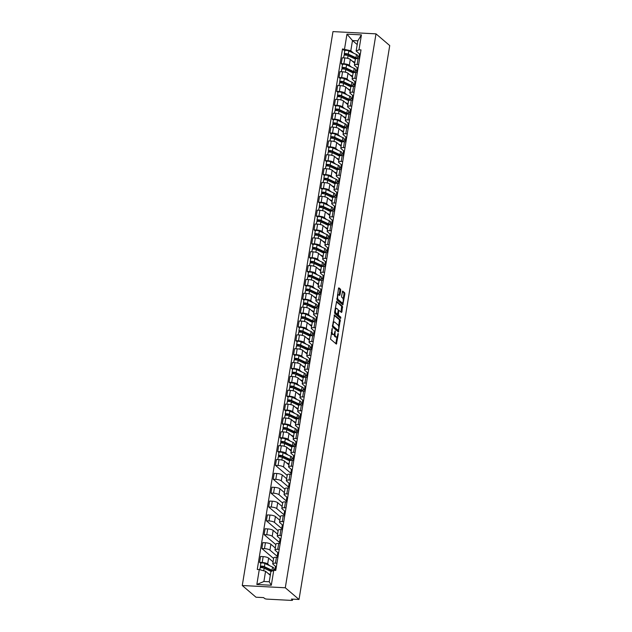 <?xml version="1.0" encoding="UTF-8"?>
<svg xmlns="http://www.w3.org/2000/svg" width="632" height="632" viewBox="0 0 632 632"><rect width="100%" height="100%" fill="white"/><g stroke="black" fill="none" stroke-linecap="round" stroke-linejoin="round"><path stroke-width="0.95" d="M332.219 328.348L330.552 339.171L336.398 344.108L338.278 334.21L338.088 333.38L337.638 335.023A2.923 1.114 93 0 1 336.461 337.077A2.923 1.114 93 0 1 336.161 336.943L335.679 336.532A2.923 1.114 93 0 1 335.11 332.874L335.189 330.876L334.668 332.495A2.923 1.114 93 0 1 333.491 334.541A2.923 1.114 93 0 1 333.19 334.415L332.709 334.004A2.923 1.114 93 0 1 332.148 330.346L332.219 328.348M340.743 290.396L340.569 289.251L338.855 287.837L338.491 288.476L336.982 299.9L342.828 304.845L344.875 293.92L344.701 292.774L342.655 291.075L341.572 296.116L341.746 297.261L342.71 298.083A2.449 0.924 93 0 1 343.231 300.808A2.449 0.924 93 0 1 342.204 302.854A2.449 0.924 93 0 1 341.952 302.744L338.167 299.521A2.449 0.924 93 0 1 337.646 296.795A2.449 0.924 93 0 1 338.673 294.749A2.449 0.924 93 0 1 338.926 294.86L339.653 295.436L340.024 294.796L340.743 290.396L339.882 290.349L339.708 289.203L338.547 288.224M376 33.859L389.731 45.567L299.023 599.476L285.293 587.776L376 33.859L332.977 31.6L242.269 585.516L256 597.216L263.615 597.611L264.618 598.472A1.864 0.482 -170.7 0 0 266.996 599.12L291.344 600.4A1.864 0.482 -170.7 0 0 292.529 600.147A1.864 0.482 -170.7 0 0 292.418 599.934L292.545 599.136M334.518 314.981L332.543 327.013L338.389 331.95L340.261 319.879L334.32 314.973M334.589 312.311L336.643 301.385L342.481 306.33L341.936 311.876L341.478 312.477L339.052 310.446L338.681 311.086L338.381 315.147L340.806 317.217L340.672 318.465L334.762 313.456L334.589 312.311M299.023 599.476L291.407 599.073L292.418 599.934M285.293 587.776L242.269 585.516M276.318 567.062L273 564.234A4.282 1.106 9.3 0 1 272.732 563.752A4.282 1.106 9.3 0 1 275.457 563.167L276.942 563.246M273.711 569.108L275.813 570.183M273.04 561.856L268.624 558.096A4.282 1.106 -170.7 0 0 263.165 556.61L262.209 562.472A4.282 1.106 9.3 0 1 267.66 563.957L269.825 565.798M262.209 562.472L259.586 562.33L260.826 563.389M277.906 557.385L276.421 557.306A4.282 1.106 -170.7 0 0 273.688 557.89L272.732 563.752M263.165 556.61L260.542 556.468L259.586 562.33M278.586 553.213L275.268 550.385A4.282 1.106 9.3 0 1 274.999 549.895A4.282 1.106 9.3 0 1 277.732 549.311L279.218 549.39M273.593 558.483L261.853 548.481L264.476 548.616A4.282 1.106 9.3 0 1 269.935 550.101L277.187 556.286L278.08 556.334M280.173 543.528L278.688 543.457A4.282 1.106 -170.7 0 0 275.955 544.034L274.999 549.895M275.307 548.007L270.891 544.239A4.282 1.106 -170.7 0 0 265.44 542.754L262.809 542.619L261.853 548.481M280.853 539.365L277.535 536.529A4.282 1.106 9.3 0 1 277.266 536.047A4.282 1.106 9.3 0 1 280 535.462L281.485 535.541M275.86 544.634L264.121 534.625L266.743 534.767A4.282 1.106 9.3 0 1 272.202 536.252L279.455 542.43L280.347 542.477M282.441 529.679L280.956 529.6A4.282 1.106 -170.7 0 0 278.222 530.185L277.266 536.047M277.574 534.151L273.158 530.39A4.282 1.106 -170.7 0 0 267.707 528.905L265.077 528.763L264.121 534.625M283.128 525.508L279.802 522.68A4.282 1.106 9.3 0 1 279.534 522.19A4.282 1.106 9.3 0 1 282.267 521.613L283.752 521.684M278.127 530.785L266.388 520.776L269.011 520.91A4.282 1.106 9.3 0 1 274.47 522.395L281.722 528.581L282.615 528.629M284.708 515.831L283.223 515.752A4.282 1.106 -170.7 0 0 280.49 516.328L279.534 522.19M279.842 520.302L275.426 516.534A4.282 1.106 -170.7 0 0 269.975 515.048L267.352 514.914L266.388 520.776M285.395 511.659L282.07 508.823A4.282 1.106 9.3 0 1 281.801 508.341A4.282 1.106 9.3 0 1 284.534 507.757L286.019 507.836M280.395 516.929L268.655 506.919L271.278 507.062A4.282 1.106 9.3 0 1 276.737 508.547L283.989 514.725L284.882 514.772M286.975 501.974L285.49 501.895A4.282 1.106 -170.7 0 0 282.765 502.479L281.801 508.341M282.109 506.445L277.693 502.685A4.282 1.106 -170.7 0 0 272.242 501.2L269.619 501.065L268.655 506.919M287.663 497.803L284.337 494.974A4.282 1.106 9.3 0 1 284.068 494.485A4.282 1.106 9.3 0 1 286.802 493.908L288.287 493.987M282.662 503.08L270.923 493.071L273.553 493.205A4.282 1.106 9.3 0 1 279.004 494.69L286.257 500.876L287.149 500.923M289.251 488.125L287.765 488.046A4.282 1.106 -170.7 0 0 285.032 488.631L284.068 494.485M284.384 492.597L279.968 488.828A4.282 1.106 -170.7 0 0 274.509 487.351L271.886 487.209L270.923 493.071M289.93 483.954L286.612 481.118A4.282 1.106 9.3 0 1 286.336 480.636A4.282 1.106 9.3 0 1 289.069 480.051L290.554 480.13M284.929 489.223L273.198 479.222L275.821 479.356A4.282 1.106 9.3 0 1 281.272 480.841L288.524 487.027L289.417 487.067M291.518 474.269L290.033 474.19A4.282 1.106 -170.7 0 0 287.299 474.774L286.336 480.636M286.652 478.74L282.235 474.98A4.282 1.106 -170.7 0 0 276.777 473.494L274.154 473.36L273.198 479.222M292.197 470.097L288.879 467.269A4.282 1.106 9.3 0 1 288.611 466.787A4.282 1.106 9.3 0 1 291.336 466.203L292.821 466.282M287.204 475.375L275.465 465.365L278.088 465.507A4.282 1.106 9.3 0 1 283.539 466.985L290.799 473.171L291.692 473.218M293.785 460.42L292.3 460.341A4.282 1.106 -170.7 0 0 289.567 460.926L288.611 466.787M288.919 464.891L284.503 461.123A4.282 1.106 -170.7 0 0 279.044 459.646L276.421 459.504L275.465 465.365M294.465 456.249L291.147 453.413A4.282 1.106 9.3 0 1 290.878 452.931A4.282 1.106 9.3 0 1 293.603 452.346L295.089 452.425M291.858 458.295L293.959 459.369M278.973 452.575L277.732 451.517L280.355 451.651A4.282 1.106 9.3 0 1 285.806 453.136L287.971 454.977M296.053 446.563L294.567 446.484A4.282 1.106 -170.7 0 0 291.834 447.069L290.878 452.931M291.186 451.043L286.77 447.274A4.282 1.106 -170.7 0 0 281.319 445.789L278.688 445.655L277.732 451.517M296.732 442.392L293.414 439.564A4.282 1.106 9.3 0 1 293.145 439.082A4.282 1.106 9.3 0 1 295.879 438.497L297.364 438.576M294.125 444.438L296.226 445.513M281.24 438.719L280 437.66L282.623 437.802A4.282 1.106 9.3 0 1 288.081 439.279L290.238 441.128M298.32 432.715L296.835 432.636A4.282 1.106 -170.7 0 0 294.101 433.22L293.145 439.082M293.453 437.186L289.037 433.426A4.282 1.106 -170.7 0 0 283.586 431.94L280.956 431.798L280 437.66M299.007 428.543L295.681 425.707A4.282 1.106 9.3 0 1 295.413 425.225A4.282 1.106 9.3 0 1 298.146 424.641L299.631 424.72M296.392 430.589L298.494 431.664M283.507 424.87L282.267 423.811L284.89 423.946A4.282 1.106 9.3 0 1 290.349 425.431L292.505 427.272M300.587 418.858L299.102 418.787A4.282 1.106 -170.7 0 0 296.368 419.364L295.413 425.225M295.721 423.337L291.305 419.569A4.282 1.106 -170.7 0 0 285.854 418.084L283.231 417.95L282.267 423.811M301.274 414.687L297.948 411.859A4.282 1.106 9.3 0 1 297.68 411.377A4.282 1.106 9.3 0 1 300.413 410.792L301.899 410.871M298.66 416.733L300.761 417.807M285.783 411.013L284.534 409.955L287.157 410.097A4.282 1.106 9.3 0 1 292.616 411.582L294.781 413.423M302.854 405.009L301.369 404.93A4.282 1.106 -170.7 0 0 298.644 405.515L297.68 411.377M297.988 409.481L293.572 405.72A4.282 1.106 -170.7 0 0 288.121 404.235L285.498 404.093L284.534 409.955M303.542 400.838L300.216 398.01A4.282 1.106 9.3 0 1 299.947 397.52A4.282 1.106 9.3 0 1 302.681 396.935L304.166 397.015M300.935 402.884L303.028 403.959M288.05 397.165L286.802 396.106L289.432 396.24A4.282 1.106 9.3 0 1 294.883 397.726L297.048 399.566M305.13 391.153L303.644 391.082A4.282 1.106 -170.7 0 0 300.911 391.658L299.947 397.52M300.255 395.632L295.847 391.864A4.282 1.106 -170.7 0 0 290.388 390.378L287.765 390.244L286.802 396.106M305.809 386.989L302.491 384.153A4.282 1.106 9.3 0 1 302.215 383.671A4.282 1.106 9.3 0 1 304.948 383.087L306.433 383.166M303.202 389.028L305.296 390.102M290.317 383.316L289.069 382.249L291.7 382.392A4.282 1.106 9.3 0 1 297.151 383.877L299.315 385.718M307.397 377.304L305.912 377.225A4.282 1.106 -170.7 0 0 303.178 377.81L302.215 383.671M302.531 381.775L298.114 378.015A4.282 1.106 -170.7 0 0 292.656 376.53L290.033 376.396L289.069 382.249M308.076 373.133L304.758 370.305A4.282 1.106 9.3 0 1 304.49 369.815A4.282 1.106 9.3 0 1 307.215 369.238L308.7 369.309M305.469 375.179L307.563 376.253M292.584 369.459L291.344 368.401L293.967 368.535A4.282 1.106 9.3 0 1 299.418 370.02L301.583 371.861M309.664 363.455L308.179 363.376A4.282 1.106 -170.7 0 0 305.446 363.961L304.49 369.815M304.798 367.927L300.382 364.158A4.282 1.106 -170.7 0 0 294.923 362.681L292.3 362.539L291.344 368.401M310.344 359.284L307.026 356.448A4.282 1.106 9.3 0 1 306.757 355.966A4.282 1.106 9.3 0 1 309.483 355.382L310.968 355.461M307.737 361.322L309.838 362.397M294.852 355.611L293.611 354.544L296.234 354.686A4.282 1.106 9.3 0 1 301.685 356.172L303.85 358.012M311.932 349.599L310.446 349.52A4.282 1.106 -170.7 0 0 307.713 350.104L306.757 355.966M307.065 354.07L302.649 350.31A4.282 1.106 -170.7 0 0 297.19 348.825L294.567 348.69L293.611 354.544M312.611 345.428L309.293 342.599A4.282 1.106 9.3 0 1 309.024 342.11A4.282 1.106 9.3 0 1 311.758 341.533L313.243 341.612M310.004 347.474L312.105 348.548M297.119 341.754L295.879 340.695L298.502 340.83A4.282 1.106 9.3 0 1 303.96 342.315L306.117 344.163M314.199 335.75L312.714 335.671A4.282 1.106 -170.7 0 0 309.98 336.256L309.024 342.11M309.332 340.221L304.916 336.453A4.282 1.106 -170.7 0 0 299.465 334.976L296.835 334.834L295.879 340.695M314.886 331.579L311.56 328.743A4.282 1.106 9.3 0 1 311.292 328.261A4.282 1.106 9.3 0 1 314.025 327.676L315.51 327.755M312.271 333.617L314.373 334.699M299.386 327.905L298.146 326.847L300.769 326.981A4.282 1.106 9.3 0 1 306.228 328.466L308.384 330.307M316.466 321.893L314.981 321.814A4.282 1.106 -170.7 0 0 312.248 322.399L311.292 328.261M311.6 326.373L307.184 322.604A4.282 1.106 -170.7 0 0 301.733 321.119L299.11 320.985L298.146 326.847M317.153 317.722L313.827 314.894A4.282 1.106 9.3 0 1 313.559 314.412A4.282 1.106 9.3 0 1 316.292 313.827L317.778 313.907M314.538 319.768L316.64 320.843M301.662 314.049L300.413 312.99L303.036 313.132A4.282 1.106 9.3 0 1 308.495 314.61L310.652 316.458M318.733 308.045L317.248 307.966A4.282 1.106 -170.7 0 0 314.523 308.55L313.559 314.412M313.867 312.516L309.451 308.756A4.282 1.106 -170.7 0 0 304 307.271L301.377 307.128L300.413 312.99M319.421 303.873L316.095 301.037A4.282 1.106 9.3 0 1 315.826 300.555A4.282 1.106 9.3 0 1 318.56 299.971L320.045 300.05M316.814 305.92L318.907 306.994M303.929 300.2L302.681 299.141L305.311 299.276A4.282 1.106 9.3 0 1 310.762 300.761L312.927 302.602M321.001 294.188L319.516 294.109A4.282 1.106 -170.7 0 0 316.79 294.694L315.826 300.555M316.134 298.667L311.718 294.899A4.282 1.106 -170.7 0 0 306.267 293.414L303.644 293.28L302.681 299.141M321.688 290.017L318.362 287.189A4.282 1.106 9.3 0 1 318.094 286.707A4.282 1.106 9.3 0 1 320.827 286.122L322.312 286.201M319.081 292.063L321.175 293.137M306.196 286.343L304.948 285.285L307.579 285.427A4.282 1.106 9.3 0 1 313.03 286.904L315.194 288.753M323.276 280.339L321.791 280.26A4.282 1.106 -170.7 0 0 319.057 280.845L318.094 286.707M318.41 284.811L313.993 281.05A4.282 1.106 -170.7 0 0 308.535 279.565L305.912 279.423L304.948 285.285M323.955 276.168L320.637 273.34A4.282 1.106 9.3 0 1 320.369 272.85A4.282 1.106 9.3 0 1 323.094 272.266L324.579 272.345M321.348 278.214L323.442 279.289M308.463 272.495L307.223 271.436L309.846 271.57A4.282 1.106 9.3 0 1 315.297 273.056L317.462 274.896M325.543 266.483L324.058 266.412A4.282 1.106 -170.7 0 0 321.325 266.988L320.369 272.85M320.677 270.962L316.261 267.194A4.282 1.106 -170.7 0 0 310.802 265.709L308.179 265.574L307.223 271.436M326.223 262.32L322.905 259.483A4.282 1.106 9.3 0 1 322.636 259.002A4.282 1.106 9.3 0 1 325.362 258.417L326.847 258.496M323.616 264.358L325.717 265.432M310.731 258.638L309.49 257.579L312.113 257.722A4.282 1.106 9.3 0 1 317.564 259.207L319.729 261.048M327.81 252.634L326.325 252.555A4.282 1.106 -170.7 0 0 323.592 253.14L322.636 259.002M322.944 257.106L318.528 253.345A4.282 1.106 -170.7 0 0 313.069 251.86L310.446 251.718L309.49 257.579M328.49 248.463L325.172 245.635A4.282 1.106 9.3 0 1 324.903 245.145A4.282 1.106 9.3 0 1 327.637 244.56L329.122 244.639M325.883 250.509L327.984 251.583M312.998 244.789L311.758 243.731L314.38 243.865A4.282 1.106 9.3 0 1 319.839 245.35L321.996 247.191M330.078 238.785L328.593 238.706A4.282 1.106 -170.7 0 0 325.859 239.283L324.903 245.145M325.211 243.257L320.795 239.488A4.282 1.106 -170.7 0 0 315.344 238.003L312.714 237.869L311.758 243.731M330.757 234.614L327.439 231.778A4.282 1.106 9.3 0 1 327.171 231.296A4.282 1.106 9.3 0 1 329.904 230.712L331.389 230.791M328.15 236.652L330.252 237.727M315.265 230.941L314.025 229.874L316.648 230.016A4.282 1.106 9.3 0 1 322.107 231.502L324.263 233.342M332.345 224.929L330.86 224.85A4.282 1.106 -170.7 0 0 328.127 225.434L327.171 231.296M327.479 229.4L323.063 225.64A4.282 1.106 -170.7 0 0 317.612 224.155L314.989 224.02L314.025 229.874M333.032 220.758L329.707 217.929A4.282 1.106 9.3 0 1 329.438 217.44A4.282 1.106 9.3 0 1 332.171 216.863L333.657 216.934M330.418 222.804L332.519 223.878M317.541 217.084L316.292 216.025L318.915 216.16A4.282 1.106 9.3 0 1 324.374 217.645L326.531 219.486M334.612 211.08L333.127 211.001A4.282 1.106 -170.7 0 0 330.402 211.586L329.438 217.44M329.746 215.552L325.33 211.783A4.282 1.106 -170.7 0 0 319.879 210.306L317.256 210.164L316.292 216.025M335.3 206.909L331.974 204.073A4.282 1.106 9.3 0 1 331.705 203.591A4.282 1.106 9.3 0 1 334.439 203.006L335.924 203.085M332.693 208.947L334.786 210.022M319.808 203.235L318.56 202.177L321.19 202.311A4.282 1.106 9.3 0 1 326.641 203.796L328.806 205.637M336.88 197.224L335.395 197.145A4.282 1.106 -170.7 0 0 332.669 197.729L331.705 203.591M332.013 201.695L327.597 197.935A4.282 1.106 -170.7 0 0 322.146 196.449L319.523 196.315L318.56 202.177M337.567 193.052L334.241 190.224A4.282 1.106 9.3 0 1 333.973 189.742A4.282 1.106 9.3 0 1 336.706 189.158L338.191 189.237M334.96 195.098L337.053 196.173M322.075 189.379L320.827 188.32L323.458 188.462A4.282 1.106 9.3 0 1 328.909 189.94L331.073 191.788M339.155 183.375L337.67 183.296A4.282 1.106 -170.7 0 0 334.936 183.88L333.973 189.742M334.288 187.846L329.872 184.078A4.282 1.106 -170.7 0 0 324.413 182.601L321.791 182.458L320.827 188.32M339.834 179.204L336.516 176.368A4.282 1.106 9.3 0 1 336.24 175.886A4.282 1.106 9.3 0 1 338.973 175.301L340.458 175.38M337.227 181.25L339.321 182.324M324.342 175.53L323.102 174.471L325.725 174.606A4.282 1.106 9.3 0 1 331.176 176.091L333.341 177.932M341.422 169.518L339.937 169.439A4.282 1.106 -170.7 0 0 337.204 170.024L336.24 175.886M336.556 173.998L332.14 170.229A4.282 1.106 -170.7 0 0 326.681 168.744L324.058 168.61L323.102 174.471M342.102 165.347L338.784 162.519A4.282 1.106 9.3 0 1 338.515 162.037A4.282 1.106 9.3 0 1 341.24 161.452L342.726 161.531M339.495 167.393L341.596 168.468M326.61 161.674L325.369 160.615L327.992 160.757A4.282 1.106 9.3 0 1 333.443 162.234L335.608 164.083M343.69 155.67L342.204 155.59A4.282 1.106 -170.7 0 0 339.471 156.175L338.515 162.037M338.823 160.141L334.407 156.381A4.282 1.106 -170.7 0 0 328.948 154.895L326.325 154.753L325.369 160.615M344.369 151.498L341.051 148.662A4.282 1.106 9.3 0 1 340.782 148.18A4.282 1.106 9.3 0 1 343.516 147.596L345.001 147.675M341.762 153.544L343.863 154.619M328.877 147.825L327.637 146.766L330.26 146.9A4.282 1.106 9.3 0 1 335.718 148.386L337.875 150.226M345.957 141.813L344.472 141.734A4.282 1.106 -170.7 0 0 341.738 142.319L340.782 148.18M341.09 146.292L336.674 142.524A4.282 1.106 -170.7 0 0 331.223 141.039L328.593 140.904L327.637 146.766M346.636 137.642L343.318 134.814A4.282 1.106 9.3 0 1 343.05 134.332A4.282 1.106 9.3 0 1 345.783 133.747L347.268 133.826M344.029 139.688L346.131 140.762M331.144 133.968L329.904 132.91L332.527 133.052A4.282 1.106 9.3 0 1 337.986 134.537L340.142 136.378M348.224 127.964L346.739 127.885A4.282 1.106 -170.7 0 0 344.005 128.47L343.05 134.332M343.358 132.436L338.942 128.675A4.282 1.106 -170.7 0 0 333.491 127.19L330.86 127.048L329.904 132.91M348.911 123.793L345.586 120.965A4.282 1.106 9.3 0 1 345.317 120.475A4.282 1.106 9.3 0 1 348.05 119.89L349.536 119.969M346.297 125.839L348.398 126.914M333.42 120.12L332.171 119.061L334.794 119.195A4.282 1.106 9.3 0 1 340.253 120.68L342.41 122.521M350.491 114.108L349.006 114.037A4.282 1.106 -170.7 0 0 346.281 114.613L345.317 120.475M345.625 118.587L341.209 114.819A4.282 1.106 -170.7 0 0 335.758 113.333L333.135 113.199L332.171 119.061M351.179 109.944L347.853 107.108A4.282 1.106 9.3 0 1 347.584 106.626A4.282 1.106 9.3 0 1 350.318 106.042L351.803 106.121M348.572 111.983L350.665 113.057M335.687 106.271L334.439 105.204L337.061 105.347A4.282 1.106 9.3 0 1 342.52 106.832L344.685 108.672M352.759 100.259L351.274 100.18A4.282 1.106 -170.7 0 0 348.548 100.764L347.584 106.626M347.892 104.73L343.476 100.97A4.282 1.106 -170.7 0 0 338.025 99.485L335.402 99.343L334.439 105.204M353.446 96.088L350.12 93.26A4.282 1.106 9.3 0 1 349.852 92.77A4.282 1.106 9.3 0 1 352.585 92.193L354.07 92.264M350.839 98.134L352.933 99.208M337.954 92.414L336.706 91.356L339.337 91.49A4.282 1.106 9.3 0 1 344.788 92.975L346.952 94.816M355.034 86.41L353.549 86.331A4.282 1.106 -170.7 0 0 350.815 86.916L349.852 92.77M350.168 90.882L345.751 87.113A4.282 1.106 -170.7 0 0 340.293 85.636L337.67 85.494L336.706 91.356M355.713 82.239L352.395 79.403A4.282 1.106 9.3 0 1 352.119 78.921A4.282 1.106 9.3 0 1 354.852 78.336L356.337 78.415M353.106 84.277L355.2 85.352M340.221 78.566L338.981 77.499L341.604 77.641A4.282 1.106 9.3 0 1 347.055 79.126L349.22 80.967M357.301 72.554L355.816 72.475A4.282 1.106 -170.7 0 0 353.083 73.059L352.119 78.921M352.435 77.025L348.019 73.265A4.282 1.106 -170.7 0 0 342.56 71.779L339.937 71.645L338.981 77.499M357.981 68.382L354.663 65.554A4.282 1.106 9.3 0 1 354.394 65.064A4.282 1.106 9.3 0 1 357.12 64.488L358.605 64.567M355.374 70.429L357.475 71.503M342.489 64.709L341.248 63.65L343.871 63.785A4.282 1.106 9.3 0 1 349.322 65.27L351.487 67.118M359.568 58.705L358.083 58.626A4.282 1.106 -170.7 0 0 355.35 59.211L354.394 65.064M354.702 63.176L350.286 59.408A4.282 1.106 -170.7 0 0 344.827 57.931L342.204 57.789L341.248 63.65M357.191 67.711L356.582 71.456M354.923 81.56L354.307 85.304M352.656 95.416L352.04 99.161M350.389 109.265L349.773 113.01M348.121 123.121L347.505 126.866M345.846 136.97L345.238 140.715M343.579 150.827L342.971 154.571M341.312 164.675L340.703 168.42M339.044 178.532L338.428 182.277M336.777 192.381L336.161 196.125M334.51 206.23L333.894 209.982M332.242 220.086L331.626 223.831M329.967 233.935L329.359 237.679M327.7 247.791L327.092 251.536M325.433 261.64L324.824 265.385M323.165 275.497L322.549 279.241M320.898 289.345L320.282 293.09M318.631 303.202L318.014 306.947M316.363 317.051L315.747 320.795M314.096 330.907L313.48 334.652M311.821 344.756L311.213 348.501M309.554 358.605L308.945 362.349M307.286 372.461L306.67 376.206M305.019 386.31L304.403 390.055M302.752 400.167L302.135 403.911M300.484 414.015L299.868 417.76M298.217 427.872L297.601 431.617M295.942 441.721L295.334 445.465M293.675 455.577L293.066 459.322M291.407 469.426L290.799 473.171M289.14 483.275L288.524 487.027M286.873 497.131L286.257 500.876M284.605 510.98L283.989 514.725M282.338 524.837L281.722 528.581M280.063 538.685L279.455 542.43M277.796 552.542L277.187 556.286M275.528 566.391L274.92 570.135M270.298 575.302L265.574 571.281L263.9 581.487L269.24 581.772L270.907 571.557L273.743 570.333L275.765 570.435L361.006 49.912L358.984 49.802L356.148 51.034L357.823 40.819L352.482 40.543L350.815 50.758L353.754 53.262M273.743 570.333L271.302 585.248L256.845 584.489L259.286 569.566L265.574 571.281M350.815 50.758L342.505 48.941L257.264 569.464L259.286 569.566M344.527 49.043L346.968 34.128L361.425 34.886L358.984 49.802M357.206 44.572L352.482 40.543L346.968 34.128M360.248 54.534L356.148 51.034M357.641 56.572L359.742 57.646M359.458 53.854L358.85 57.607M344.756 50.86L342.505 48.941M271.302 585.248L269.24 581.772M256.845 584.489L263.9 581.487M357.823 40.819L361.425 34.886M331.271 332.582A2.923 1.114 93 0 0 331.847 333.957L332.709 334.004M333.491 334.541L332.63 334.502A2.923 1.114 93 0 1 332.329 334.368L331.847 333.957M334.154 334.052A2.923 1.114 93 0 0 334.818 336.493L335.679 336.532M336.461 337.077L335.6 337.03A2.923 1.114 93 0 1 335.3 336.896L334.818 336.493M335.845 343.682L336.99 336.769M338.689 326.428L339.4 319.839L334.115 315.329M337.836 331.516L338.033 330.41M332.969 325.29L333.096 326.088L338.144 330.386L338.673 328.703A2.923 1.114 93 0 0 338.104 325.046L334.66 322.107A2.923 1.114 93 0 0 334.352 321.972A2.923 1.114 93 0 0 333.183 324.026L332.969 325.29L332.464 325.259M337.417 330.354L332.337 326.136M334.352 321.972L333.491 321.933A2.923 1.114 93 0 0 332.961 322.233M336.335 301.772L341.62 306.283L342.481 306.33M341.019 312.082L341.62 306.283M338.286 310.438L338.95 310.478M337.314 314.262L337.52 315.107L339.945 317.169L340.806 317.217M340.071 317.983L339.945 317.169M336.722 308.424A2.449 0.924 93 0 0 336.469 308.313A2.449 0.924 93 0 0 335.442 310.359A2.449 0.924 93 0 0 335.963 313.085L337.393 314.262L338.238 310.707L338.057 309.562L336.722 308.424M336.469 308.313L335.608 308.266A2.449 0.924 93 0 0 335.221 308.463M334.636 312.01A2.449 0.924 93 0 0 335.102 313.045L335.963 313.085M336.627 314.191L335.102 313.045M339.1 295.002L339.882 290.349M338.673 294.749L337.812 294.702A2.449 0.924 93 0 0 337.441 294.875M336.848 298.494A2.449 0.924 93 0 0 337.306 299.473L338.167 299.521M342.204 302.854L341.343 302.807A2.449 0.924 93 0 1 341.09 302.696L337.306 299.473M343.168 299.07L344.013 293.872L343.84 292.727L342.347 291.463M342.275 304.411L342.576 302.681M272.092 571.052A4.377 1.13 -170.7 0 0 271.112 570.325L263.465 566.77L260.471 566.714A2.331 0.6 -170.7 0 1 260.329 566.454L260.85 563.254A2.331 0.6 -170.7 0 1 262.399 562.938A2.331 0.6 -170.7 0 1 264.903 563.507L272.55 567.062A5.585 1.446 -170.7 0 1 273.846 568.271L273.49 570.443M271.594 571.265L271.697 570.649M272.834 570.728A5.585 1.446 -170.7 0 0 272.029 570.262L264.381 566.699A2.331 0.6 -170.7 0 0 261.877 566.138A2.331 0.6 -170.7 0 0 260.329 566.454M271.333 570.435L270.085 570.372L269.99 570.941M270.085 570.372L268.734 569.219M261.45 567.639L261.624 566.548M269.532 574.654L270.338 575.033M271.128 571.47L264.137 568.215A2.331 0.6 -170.7 0 0 261.632 567.647A2.331 0.6 -170.7 0 0 260.076 567.963L259.792 569.708M270.417 574.575L268.268 573.579M260.305 567.757L260.471 566.714M290.278 460.459A4.377 1.13 -170.7 0 0 290.278 460.452A4.377 1.13 -170.7 0 0 289.258 459.511L281.611 455.949L278.617 455.893A2.331 0.6 -170.7 0 1 278.475 455.632L278.996 452.433A2.331 0.6 -170.7 0 1 280.553 452.125A2.331 0.6 -170.7 0 1 283.049 452.686L290.696 456.249A5.585 1.446 -170.7 0 1 291.992 457.45L291.526 460.325M289.701 460.712L289.843 459.835M291.399 460.325A5.585 1.446 -170.7 0 0 290.175 459.44L282.528 455.885A2.331 0.6 -170.7 0 0 280.023 455.317A2.331 0.6 -170.7 0 0 278.475 455.632M289.48 459.614L288.232 459.551L288.137 460.12M288.232 459.551L286.881 458.398M279.597 456.817L279.779 455.735M287.678 463.841L288.492 464.212A4.377 1.13 9.3 0 1 288.982 464.481M289.567 460.783L282.283 457.394A2.331 0.6 -170.7 0 0 279.779 456.833A2.331 0.6 -170.7 0 0 278.222 457.141L277.827 459.583M289.061 463.991L286.415 462.758M278.451 456.936L278.617 455.893M292.545 446.603A4.377 1.13 -170.7 0 0 292.545 446.595A4.377 1.13 -170.7 0 0 291.526 445.655L283.879 442.1L280.885 442.044A2.331 0.6 -170.7 0 1 280.742 441.784L281.264 438.584A2.331 0.6 -170.7 0 1 282.82 438.268A2.331 0.6 -170.7 0 1 285.316 438.837L292.964 442.392A5.585 1.446 -170.7 0 1 294.267 443.593L293.793 446.469M291.968 446.856L292.11 445.979M293.667 446.476A5.585 1.446 -170.7 0 0 292.442 445.592L284.795 442.029A2.331 0.6 -170.7 0 0 282.291 441.468A2.331 0.6 -170.7 0 0 280.742 441.784M291.747 445.765L290.499 445.702L290.404 446.271M290.499 445.702L289.148 444.549M281.864 442.969L282.046 441.879M289.954 449.984L290.76 450.363A4.377 1.13 9.3 0 1 291.249 450.632M291.881 446.958L284.55 443.538A2.331 0.6 -170.7 0 0 282.046 442.977A2.331 0.6 -170.7 0 0 280.497 443.293L280.095 445.726M291.336 450.142L288.682 448.91M280.719 443.087L280.885 442.044M294.812 432.754A4.377 1.13 -170.7 0 0 294.812 432.746A4.377 1.13 -170.7 0 0 293.793 431.806L286.154 428.243L283.16 428.188A2.331 0.6 -170.7 0 1 283.01 427.927L283.531 424.736A2.331 0.6 -170.7 0 1 285.087 424.42A2.331 0.6 -170.7 0 1 287.584 424.981L295.231 428.543A5.585 1.446 -170.7 0 1 296.534 429.744L296.06 432.62M294.236 433.007L294.378 432.13M295.934 432.62A5.585 1.446 -170.7 0 0 294.71 431.735L287.062 428.18A2.331 0.6 -170.7 0 0 284.566 427.619A2.331 0.6 -170.7 0 0 283.01 427.927M294.022 431.917L292.766 431.846L292.671 432.414M292.766 431.846L291.415 430.692M284.131 429.112L284.313 428.03M292.221 436.135L293.027 436.507A4.377 1.13 9.3 0 1 293.525 436.775M294.149 433.102L286.817 429.689A2.331 0.6 -170.7 0 0 284.313 429.128A2.331 0.6 -170.7 0 0 282.765 429.436L282.362 431.877M293.603 436.285L290.949 435.053M282.986 429.239L283.16 428.188M297.079 418.898A4.377 1.13 -170.7 0 0 297.079 418.89A4.377 1.13 -170.7 0 0 296.06 417.95L288.421 414.394L285.427 414.339A2.331 0.6 -170.7 0 1 285.277 414.079L285.798 410.879A2.331 0.6 -170.7 0 1 287.355 410.563A2.331 0.6 -170.7 0 1 289.859 411.132L297.498 414.687A5.585 1.446 -170.7 0 1 298.802 415.896L298.328 418.771M296.503 419.15L296.645 418.273M298.201 418.771A5.585 1.446 -170.7 0 0 296.977 417.886L289.33 414.331A2.331 0.6 -170.7 0 0 286.833 413.763A2.331 0.6 -170.7 0 0 285.277 414.079M296.29 418.06L295.033 417.997L294.947 418.566M295.033 417.997L293.683 416.844M286.399 415.264L286.58 414.173M294.488 422.279L295.294 422.658A4.377 1.13 9.3 0 1 295.792 422.927M296.416 419.253L289.085 415.84A2.331 0.6 -170.7 0 0 286.58 415.271A2.331 0.6 -170.7 0 0 285.032 415.587L284.629 418.021M295.871 422.437L293.224 421.204M285.253 415.382L285.427 414.339M299.347 405.049A4.377 1.13 -170.7 0 0 299.355 405.041A4.377 1.13 -170.7 0 0 298.336 404.101L290.688 400.538L287.694 400.49A2.331 0.6 -170.7 0 1 287.544 400.222L288.073 397.03A2.331 0.6 -170.7 0 1 289.622 396.714A2.331 0.6 -170.7 0 1 292.126 397.275L299.766 400.838A5.585 1.446 -170.7 0 1 301.069 402.039L300.595 404.914M298.77 405.302L298.92 404.425M300.469 404.914A5.585 1.446 -170.7 0 0 299.244 404.03L291.597 400.475A2.331 0.6 -170.7 0 0 289.101 399.914A2.331 0.6 -170.7 0 0 287.544 400.222M298.557 404.211L297.301 404.14L297.214 404.709M297.301 404.14L295.95 402.995M288.674 401.415L288.848 400.325M296.756 408.43L297.561 408.801A4.377 1.13 9.3 0 1 298.059 409.07M298.644 405.381L291.352 401.984A2.331 0.6 -170.7 0 0 288.856 401.423A2.331 0.6 -170.7 0 0 287.299 401.731L286.904 404.172M298.138 408.58L295.492 407.348M287.521 401.533L287.694 400.49M301.622 391.192L301.622 391.192A4.377 1.13 -170.7 0 0 300.603 390.244L292.956 386.689L289.962 386.634A2.331 0.6 -170.7 0 1 289.812 386.373L290.341 383.174A2.331 0.6 -170.7 0 1 291.889 382.866A2.331 0.6 -170.7 0 1 294.394 383.427L302.041 386.982A5.585 1.446 -170.7 0 1 303.336 388.19L302.87 391.066M301.045 391.445L301.188 390.576M302.744 391.066A5.585 1.446 -170.7 0 0 301.511 390.181L293.872 386.626A2.331 0.6 -170.7 0 0 291.368 386.057A2.331 0.6 -170.7 0 0 289.812 386.373M300.824 390.355L299.576 390.292L299.481 390.86M299.576 390.292L298.225 389.138M290.941 387.558L291.115 386.468M299.023 394.573L299.829 394.953A4.377 1.13 9.3 0 1 300.326 395.221M300.958 391.548L293.619 388.135A2.331 0.6 -170.7 0 0 291.123 387.566A2.331 0.6 -170.7 0 0 289.567 387.882L289.172 390.315M300.405 394.731L297.759 393.499M289.788 387.677L289.962 386.634M303.889 377.344A4.377 1.13 -170.7 0 0 303.889 377.336A4.377 1.13 -170.7 0 0 302.87 376.396L295.223 372.833L292.229 372.785A2.331 0.6 -170.7 0 1 292.087 372.517L292.608 369.325A2.331 0.6 -170.7 0 1 294.157 369.009A2.331 0.6 -170.7 0 1 296.661 369.578L304.308 373.133A5.585 1.446 -170.7 0 1 305.604 374.334L305.137 377.209M303.313 377.596L303.455 376.719M305.011 377.217A5.585 1.446 -170.7 0 0 303.779 376.332L296.139 372.769A2.331 0.6 -170.7 0 0 293.635 372.209A2.331 0.6 -170.7 0 0 292.087 372.517M303.091 376.506L301.843 376.435L301.748 377.004M301.843 376.435L300.492 375.29M293.209 373.71L293.382 372.619M301.29 380.725L302.096 381.104A4.377 1.13 9.3 0 1 302.594 381.365M303.226 377.691L295.887 374.278A2.331 0.6 -170.7 0 0 293.39 373.717A2.331 0.6 -170.7 0 0 291.834 374.026L291.439 376.467M302.673 380.875L300.026 379.642M292.063 373.828L292.229 372.785M306.157 363.487L306.157 363.487A4.377 1.13 -170.7 0 0 305.137 362.539L297.49 358.984L294.496 358.929A2.331 0.6 -170.7 0 1 294.354 358.668L294.875 355.468A2.331 0.6 -170.7 0 1 296.432 355.16A2.331 0.6 -170.7 0 1 298.928 355.721L306.575 359.276A5.585 1.446 -170.7 0 1 307.871 360.485L307.405 363.361M305.58 363.74L305.722 362.871M307.278 363.361A5.585 1.446 -170.7 0 0 306.054 362.476L298.407 358.921A2.331 0.6 -170.7 0 0 295.902 358.352A2.331 0.6 -170.7 0 0 294.354 358.668M305.359 362.65L304.111 362.586L304.016 363.155M304.111 362.586L302.76 361.433M295.476 359.853L295.658 358.763M303.558 366.876L304.363 367.247A4.377 1.13 9.3 0 1 304.861 367.516M305.446 363.819L298.162 360.43A2.331 0.6 -170.7 0 0 295.658 359.861A2.331 0.6 -170.7 0 0 294.101 360.177L293.706 362.61M304.94 367.026L302.293 365.794M294.33 359.971L294.496 358.929M308.424 349.638A4.377 1.13 -170.7 0 0 308.424 349.63A4.377 1.13 -170.7 0 0 307.405 348.69L299.758 345.127L296.764 345.08A2.331 0.6 -170.7 0 1 296.621 344.811L297.143 341.62A2.331 0.6 -170.7 0 1 298.699 341.304A2.331 0.6 -170.7 0 1 301.195 341.873L308.843 345.428A5.585 1.446 -170.7 0 1 310.146 346.628L309.672 349.504M307.847 349.891L307.989 349.014M309.546 349.512A5.585 1.446 -170.7 0 0 308.321 348.627L300.674 345.064A2.331 0.6 -170.7 0 0 298.17 344.503A2.331 0.6 -170.7 0 0 296.621 344.811M307.626 348.801L306.378 348.738L306.283 349.298M306.378 348.738L305.027 347.584M297.743 346.004L297.925 344.914M305.833 353.019L306.639 353.399A4.377 1.13 9.3 0 1 307.128 353.659M307.76 349.986L300.429 346.573A2.331 0.6 -170.7 0 0 297.925 346.012A2.331 0.6 -170.7 0 0 296.376 346.328L295.974 348.761M307.215 353.177L304.561 351.937M296.598 346.123L296.764 345.08M310.691 335.79A4.377 1.13 -170.7 0 0 310.691 335.782A4.377 1.13 -170.7 0 0 309.672 334.834L302.033 331.279L299.039 331.223A2.331 0.6 -170.7 0 1 298.889 330.963L299.41 327.763A2.331 0.6 -170.7 0 1 300.966 327.455A2.331 0.6 -170.7 0 1 303.463 328.016L311.11 331.579A5.585 1.446 -170.7 0 1 312.413 332.78L311.939 335.655M310.115 336.034L310.257 335.165M311.813 335.655A5.585 1.446 -170.7 0 0 310.589 334.77L302.941 331.215A2.331 0.6 -170.7 0 0 300.445 330.647A2.331 0.6 -170.7 0 0 298.889 330.963M309.901 334.944L308.645 334.881L308.55 335.45M308.645 334.881L307.294 333.728M300.01 332.148L300.192 331.057M308.1 339.171L308.906 339.542A4.377 1.13 9.3 0 1 309.404 339.811M310.028 336.137L302.696 332.724A2.331 0.6 -170.7 0 0 300.192 332.156A2.331 0.6 -170.7 0 0 298.644 332.472L298.241 334.913M309.483 339.321L306.828 338.088M298.865 332.266L299.039 331.223M312.959 321.933A4.377 1.13 -170.7 0 0 312.959 321.925A4.377 1.13 -170.7 0 0 311.939 320.985L304.3 317.43L301.306 317.375A2.331 0.6 -170.7 0 1 301.156 317.114L301.677 313.914A2.331 0.6 -170.7 0 1 303.234 313.598A2.331 0.6 -170.7 0 1 305.738 314.167L313.377 317.722A5.585 1.446 -170.7 0 1 314.681 318.923L314.207 321.799M312.382 322.186L312.524 321.309M314.08 321.807A5.585 1.446 -170.7 0 0 312.856 320.922L305.209 317.359A2.331 0.6 -170.7 0 0 302.712 316.798A2.331 0.6 -170.7 0 0 301.156 317.114M312.168 321.096L310.912 321.032L310.825 321.601M310.912 321.032L309.562 319.879M302.278 318.299L302.459 317.209M310.367 325.314L311.173 325.693A4.377 1.13 9.3 0 1 311.671 325.962M312.295 322.281L304.964 318.868A2.331 0.6 -170.7 0 0 302.459 318.307A2.331 0.6 -170.7 0 0 300.911 318.623L300.508 321.056M311.75 325.472L309.103 324.24M301.132 318.417L301.306 317.375M315.226 308.084A4.377 1.13 -170.7 0 0 315.234 308.076A4.377 1.13 -170.7 0 0 314.215 307.136L306.567 303.573L303.573 303.518A2.331 0.6 -170.7 0 1 303.423 303.257L303.952 300.058A2.331 0.6 -170.7 0 1 305.501 299.75A2.331 0.6 -170.7 0 1 308.005 300.311L315.645 303.873A5.585 1.446 -170.7 0 1 316.948 305.074L316.474 307.95M314.649 308.337L314.799 307.46M316.348 307.95A5.585 1.446 -170.7 0 0 315.123 307.065L307.476 303.51A2.331 0.6 -170.7 0 0 304.98 302.941A2.331 0.6 -170.7 0 0 303.423 303.257M314.436 307.247L313.18 307.176L313.093 307.745M313.18 307.176L311.829 306.022M304.553 304.442L304.727 303.36M312.635 311.465L313.44 311.837A4.377 1.13 9.3 0 1 313.938 312.105M314.523 308.408L307.231 305.019A2.331 0.6 -170.7 0 0 304.735 304.458A2.331 0.6 -170.7 0 0 303.178 304.766L302.783 307.207M314.017 311.615L311.371 310.383M303.4 304.569L303.573 303.518M317.493 294.228A4.377 1.13 -170.7 0 0 317.501 294.22A4.377 1.13 -170.7 0 0 316.482 293.28L308.835 289.725L305.841 289.669A2.331 0.6 -170.7 0 1 305.69 289.409L306.22 286.209A2.331 0.6 -170.7 0 1 307.768 285.893A2.331 0.6 -170.7 0 1 310.273 286.462L317.92 290.017A5.585 1.446 -170.7 0 1 319.215 291.226L318.749 294.093M316.924 294.48L317.067 293.603M318.623 294.101A5.585 1.446 -170.7 0 0 317.39 293.216L309.751 289.654A2.331 0.6 -170.7 0 0 307.247 289.093A2.331 0.6 -170.7 0 0 305.69 289.409M316.703 293.39L315.455 293.327L315.36 293.896M315.455 293.327L314.104 292.174M306.82 290.594L306.994 289.503M314.902 297.609L315.708 297.988A4.377 1.13 9.3 0 1 316.205 298.257M316.829 294.583L309.498 291.17A2.331 0.6 -170.7 0 0 307.002 290.602A2.331 0.6 -170.7 0 0 305.446 290.918L305.051 293.351M316.284 297.767L313.638 296.534M305.667 290.712L305.841 289.669M319.768 280.379A4.377 1.13 -170.7 0 0 319.768 280.371A4.377 1.13 -170.7 0 0 318.749 279.431L311.102 275.868L308.108 275.821A2.331 0.6 -170.7 0 1 307.966 275.552L308.487 272.36A2.331 0.6 -170.7 0 1 310.036 272.044A2.331 0.6 -170.7 0 1 312.54 272.605L320.187 276.168A5.585 1.446 -170.7 0 1 321.483 277.369L321.017 280.245M319.192 280.632L319.334 279.755M320.89 280.245A5.585 1.446 -170.7 0 0 319.658 279.36L312.018 275.805A2.331 0.6 -170.7 0 0 309.514 275.244A2.331 0.6 -170.7 0 0 307.966 275.552M318.97 279.542L317.722 279.47L317.627 280.039M317.722 279.47L316.371 278.317M309.088 276.745L309.261 275.655M317.169 283.76L317.975 284.131A4.377 1.13 9.3 0 1 318.473 284.4M319.057 280.711L311.766 277.314A2.331 0.6 -170.7 0 0 309.269 276.753A2.331 0.6 -170.7 0 0 307.713 277.061L307.318 279.502M318.552 283.91L315.905 282.678M307.934 276.863L308.108 275.821M322.036 266.522A4.377 1.13 -170.7 0 0 322.036 266.514A4.377 1.13 -170.7 0 0 321.017 265.574L313.369 262.019L310.375 261.964A2.331 0.6 -170.7 0 1 310.233 261.703L310.754 258.504A2.331 0.6 -170.7 0 1 312.311 258.188A2.331 0.6 -170.7 0 1 314.807 258.757L322.454 262.312A5.585 1.446 -170.7 0 1 323.75 263.52L323.284 266.396M321.459 266.775L321.601 265.898M323.157 266.396A5.585 1.446 -170.7 0 0 321.933 265.511L314.286 261.956A2.331 0.6 -170.7 0 0 311.781 261.387A2.331 0.6 -170.7 0 0 310.233 261.703M321.238 265.685L319.99 265.622L319.895 266.19M319.99 265.622L318.639 264.468M311.355 262.888L311.537 261.798M319.437 269.904L320.242 270.283A4.377 1.13 9.3 0 1 320.74 270.551M321.325 266.854L314.041 263.465A2.331 0.6 -170.7 0 0 311.537 262.896A2.331 0.6 -170.7 0 0 309.98 263.212L309.585 265.645M320.819 270.062L318.173 268.829M310.209 263.007L310.375 261.964M324.303 252.674A4.377 1.13 -170.7 0 0 324.303 252.666A4.377 1.13 -170.7 0 0 323.284 251.726L315.637 248.163L312.643 248.115A2.331 0.6 -170.7 0 1 312.5 247.847L313.022 244.655A2.331 0.6 -170.7 0 1 314.578 244.339A2.331 0.6 -170.7 0 1 317.074 244.9L324.722 248.463A5.585 1.446 -170.7 0 1 326.025 249.664L325.551 252.539M323.726 252.926L323.868 252.05M325.425 252.539A5.585 1.446 -170.7 0 0 324.2 251.662L316.553 248.1A2.331 0.6 -170.7 0 0 314.049 247.539A2.331 0.6 -170.7 0 0 312.5 247.847M323.505 251.836L322.257 251.765L322.162 252.334M322.257 251.765L320.906 250.62M313.622 249.04L313.804 247.949M321.712 256.055L322.518 256.426A4.377 1.13 9.3 0 1 323.007 256.695M323.639 253.021L316.308 249.608A2.331 0.6 -170.7 0 0 313.804 249.048A2.331 0.6 -170.7 0 0 312.255 249.356L311.853 251.797M323.094 256.205L320.44 254.973M312.477 249.158L312.643 248.115M326.57 238.817L326.57 238.817A4.377 1.13 -170.7 0 0 325.551 237.869L317.912 234.314L314.918 234.259A2.331 0.6 -170.7 0 1 314.768 233.998L315.289 230.798A2.331 0.6 -170.7 0 1 316.845 230.49A2.331 0.6 -170.7 0 1 319.342 231.051L326.989 234.606A5.585 1.446 -170.7 0 1 328.292 235.815L327.818 238.691M325.993 239.07L326.136 238.201M327.692 238.691A5.585 1.446 -170.7 0 0 326.468 237.806L318.82 234.251A2.331 0.6 -170.7 0 0 316.324 233.682A2.331 0.6 -170.7 0 0 314.768 233.998M325.78 237.98L324.524 237.916L324.429 238.485M324.524 237.916L323.173 236.763M315.889 235.183L316.071 234.093M323.979 242.198L324.785 242.577A4.377 1.13 9.3 0 1 325.283 242.846M325.867 239.149L318.575 235.76A2.331 0.6 -170.7 0 0 316.071 235.191A2.331 0.6 -170.7 0 0 314.523 235.507L314.12 237.94M325.362 242.356L322.707 241.124M314.744 235.302L314.918 234.259M328.838 224.968A4.377 1.13 -170.7 0 0 328.838 224.96A4.377 1.13 -170.7 0 0 327.818 224.02L320.179 220.457L317.185 220.41A2.331 0.6 -170.7 0 1 317.035 220.141L317.556 216.95A2.331 0.6 -170.7 0 1 319.113 216.634A2.331 0.6 -170.7 0 1 321.617 217.203L329.256 220.758A5.585 1.446 -170.7 0 1 330.56 221.958L330.086 224.834M328.261 225.221L328.403 224.344M329.959 224.842A5.585 1.446 -170.7 0 0 328.735 223.957L321.088 220.394A2.331 0.6 -170.7 0 0 318.591 219.833A2.331 0.6 -170.7 0 0 317.035 220.141M328.048 224.131L326.791 224.06L326.704 224.629M326.791 224.06L325.44 222.914M318.157 221.334L318.338 220.244M326.246 228.35L327.052 228.729A4.377 1.13 9.3 0 1 327.55 228.989M328.174 225.316L320.843 221.903A2.331 0.6 -170.7 0 0 318.338 221.342A2.331 0.6 -170.7 0 0 316.79 221.65L316.387 224.091M327.629 228.5L324.982 227.267M317.011 221.453L317.185 220.41M331.105 211.12A4.377 1.13 -170.7 0 0 331.105 211.112A4.377 1.13 -170.7 0 0 330.094 210.164L322.446 206.609L319.452 206.553A2.331 0.6 -170.7 0 1 319.302 206.293L319.832 203.093A2.331 0.6 -170.7 0 1 321.38 202.785A2.331 0.6 -170.7 0 1 323.884 203.346L331.524 206.909A5.585 1.446 -170.7 0 1 332.827 208.11L332.353 210.985M330.528 211.365L330.67 210.495M332.227 210.985A5.585 1.446 -170.7 0 0 331.002 210.101L323.355 206.546A2.331 0.6 -170.7 0 0 320.858 205.977A2.331 0.6 -170.7 0 0 319.302 206.293M330.315 210.274L329.059 210.211L328.972 210.78M329.059 210.211L327.708 209.058M320.424 207.478L320.606 206.388M328.514 214.501L329.319 214.872A4.377 1.13 9.3 0 1 329.817 215.141M330.441 211.467L323.11 208.054A2.331 0.6 -170.7 0 0 320.614 207.486A2.331 0.6 -170.7 0 0 319.057 207.802L318.654 210.235M329.896 214.651L327.25 213.418M319.279 207.596L319.452 206.553M333.372 197.263A4.377 1.13 -170.7 0 0 333.38 197.255A4.377 1.13 -170.7 0 0 332.361 196.315L324.714 192.76L321.72 192.705A2.331 0.6 -170.7 0 1 321.57 192.436L322.099 189.245A2.331 0.6 -170.7 0 1 323.647 188.929A2.331 0.6 -170.7 0 1 326.152 189.497L333.799 193.052A5.585 1.446 -170.7 0 1 335.094 194.253L334.628 197.129M332.795 197.516L332.945 196.639M334.502 197.137A5.585 1.446 -170.7 0 0 333.269 196.252L325.63 192.689A2.331 0.6 -170.7 0 0 323.126 192.128A2.331 0.6 -170.7 0 0 321.57 192.436M332.582 196.426L331.334 196.362L331.239 196.931M331.334 196.362L329.983 195.209M322.699 193.629L322.873 192.539M330.781 200.644L331.587 201.023A4.377 1.13 9.3 0 1 332.084 201.284M332.709 197.611L325.377 194.198A2.331 0.6 -170.7 0 0 322.881 193.637A2.331 0.6 -170.7 0 0 321.325 193.953L320.93 196.386M332.163 200.802L329.517 199.57M321.546 193.748L321.72 192.705M335.647 183.414A4.377 1.13 -170.7 0 0 335.647 183.406A4.377 1.13 -170.7 0 0 334.628 182.458L326.981 178.903L323.987 178.848A2.331 0.6 -170.7 0 1 323.845 178.587L324.366 175.388A2.331 0.6 -170.7 0 1 325.915 175.08A2.331 0.6 -170.7 0 1 328.419 175.641L336.066 179.204A5.585 1.446 -170.7 0 1 337.362 180.404L336.896 183.28M335.071 183.659L335.213 182.79M336.769 183.28A5.585 1.446 -170.7 0 0 335.537 182.395L327.897 178.84A2.331 0.6 -170.7 0 0 325.393 178.271A2.331 0.6 -170.7 0 0 323.845 178.587M334.849 182.569L333.601 182.506L333.506 183.075M333.601 182.506L332.25 181.352M324.967 179.772L325.14 178.682M333.048 186.796L333.854 187.167A4.377 1.13 9.3 0 1 334.352 187.435M334.936 183.738L327.645 180.349A2.331 0.6 -170.7 0 0 325.148 179.78A2.331 0.6 -170.7 0 0 323.592 180.096L323.197 182.537M334.431 186.946L331.784 185.713M323.813 179.891L323.987 178.848M337.915 169.558A4.377 1.13 -170.7 0 0 337.915 169.55A4.377 1.13 -170.7 0 0 336.896 168.61L329.248 165.055L326.254 164.999A2.331 0.6 -170.7 0 1 326.112 164.739L326.633 161.539A2.331 0.6 -170.7 0 1 328.19 161.223A2.331 0.6 -170.7 0 1 330.686 161.792L338.333 165.347A5.585 1.446 -170.7 0 1 339.629 166.548L339.163 169.423M337.338 169.81L337.48 168.934M339.036 169.431A5.585 1.446 -170.7 0 0 337.812 168.547L330.165 164.984A2.331 0.6 -170.7 0 0 327.66 164.423A2.331 0.6 -170.7 0 0 326.112 164.739M337.117 168.72L335.868 168.657L335.774 169.226M335.868 168.657L334.518 167.504M327.234 165.924L327.408 164.834M335.315 172.939L336.121 173.318A4.377 1.13 9.3 0 1 336.619 173.587M337.204 169.89L329.92 166.493A2.331 0.6 -170.7 0 0 327.416 165.932A2.331 0.6 -170.7 0 0 325.859 166.248L325.464 168.681M336.698 173.097L334.052 171.865M326.088 166.042L326.254 164.999M340.182 155.709A4.377 1.13 -170.7 0 0 340.182 155.701A4.377 1.13 -170.7 0 0 339.163 154.761L331.516 151.198L328.522 151.143A2.331 0.6 -170.7 0 1 328.379 150.882L328.901 147.683A2.331 0.6 -170.7 0 1 330.457 147.375A2.331 0.6 -170.7 0 1 332.953 147.935L340.601 151.498A5.585 1.446 -170.7 0 1 341.904 152.699L341.43 155.575M339.605 155.962L339.747 155.085M341.304 155.575A5.585 1.446 -170.7 0 0 340.079 154.69L332.432 151.135A2.331 0.6 -170.7 0 0 329.928 150.574A2.331 0.6 -170.7 0 0 328.379 150.882M339.384 154.872L338.136 154.8L338.041 155.369M338.136 154.8L336.785 153.647M329.501 152.067L329.683 150.985M337.583 159.09L338.397 159.462A4.377 1.13 9.3 0 1 338.886 159.73M339.518 156.057L332.187 152.644A2.331 0.6 -170.7 0 0 329.683 152.083A2.331 0.6 -170.7 0 0 328.134 152.391L327.732 154.832M338.965 159.24L336.319 158.008M328.356 152.194L328.522 151.143M342.449 141.852A4.377 1.13 -170.7 0 0 342.449 141.845A4.377 1.13 -170.7 0 0 341.43 140.904L333.791 137.349L330.797 137.294A2.331 0.6 -170.7 0 1 330.647 137.033L331.168 133.834A2.331 0.6 -170.7 0 1 332.724 133.518A2.331 0.6 -170.7 0 1 335.221 134.087L342.868 137.642A5.585 1.446 -170.7 0 1 344.171 138.85L343.697 141.726M341.873 142.105L342.015 141.228M343.571 141.726A5.585 1.446 -170.7 0 0 342.347 140.841L334.699 137.278A2.331 0.6 -170.7 0 0 332.203 136.717A2.331 0.6 -170.7 0 0 330.647 137.033M341.659 141.015L340.403 140.952L340.308 141.521M340.403 140.952L339.052 139.798M331.768 138.218L331.95 137.128M339.858 145.234L340.664 145.613A4.377 1.13 9.3 0 1 341.154 145.881M341.746 142.184L334.454 138.795A2.331 0.6 -170.7 0 0 331.95 138.226A2.331 0.6 -170.7 0 0 330.402 138.542L329.999 140.976M341.24 145.392L338.586 144.159M330.623 138.337L330.797 137.294M344.717 128.004A4.377 1.13 -170.7 0 0 344.717 127.996A4.377 1.13 -170.7 0 0 343.697 127.056L336.058 123.493L333.064 123.445A2.331 0.6 -170.7 0 1 332.914 123.177L333.435 119.985A2.331 0.6 -170.7 0 1 334.992 119.669A2.331 0.6 -170.7 0 1 337.496 120.23L345.135 123.793A5.585 1.446 -170.7 0 1 346.439 124.994L345.965 127.869M344.14 128.256L344.282 127.38M345.838 127.869A5.585 1.446 -170.7 0 0 344.614 126.985L336.967 123.43A2.331 0.6 -170.7 0 0 334.47 122.869A2.331 0.6 -170.7 0 0 332.914 123.177M343.927 127.166L342.67 127.095L342.576 127.664M342.67 127.095L341.32 125.95M334.036 124.37L334.217 123.28M342.125 131.385L342.931 131.756A4.377 1.13 9.3 0 1 343.429 132.025M344.053 128.351L336.722 124.939A2.331 0.6 -170.7 0 0 334.217 124.378A2.331 0.6 -170.7 0 0 332.669 124.686L332.266 127.127M343.508 131.535L340.861 130.303M332.89 124.488L333.064 123.445M346.984 114.147L346.984 114.147A4.377 1.13 -170.7 0 0 345.973 113.199L338.325 109.644L335.331 109.589A2.331 0.6 -170.7 0 1 335.181 109.328L335.711 106.129A2.331 0.6 -170.7 0 1 337.259 105.82A2.331 0.6 -170.7 0 1 339.763 106.381L347.403 109.936A5.585 1.446 -170.7 0 1 348.706 111.145L348.232 114.021M346.407 114.4L346.549 113.523M348.106 114.021A5.585 1.446 -170.7 0 0 346.881 113.136L339.234 109.581A2.331 0.6 -170.7 0 0 336.738 109.012A2.331 0.6 -170.7 0 0 335.181 109.328M346.194 113.31L344.938 113.246L344.851 113.815M344.938 113.246L343.587 112.093M336.303 110.513L336.485 109.423M344.393 117.528L345.198 117.907A4.377 1.13 9.3 0 1 345.696 118.176M346.32 114.503L338.989 111.09A2.331 0.6 -170.7 0 0 336.493 110.521A2.331 0.6 -170.7 0 0 334.936 110.837L334.533 113.27M345.775 117.686L343.129 116.454M335.158 110.632L335.331 109.589M349.251 100.298A4.377 1.13 -170.7 0 0 349.259 100.291A4.377 1.13 -170.7 0 0 348.24 99.35L340.593 95.788L337.599 95.74A2.331 0.6 -170.7 0 1 337.449 95.472L337.978 92.28A2.331 0.6 -170.7 0 1 339.526 91.964A2.331 0.6 -170.7 0 1 342.031 92.525L349.678 96.088A5.585 1.446 -170.7 0 1 350.973 97.289L350.499 100.164M348.674 100.551L348.825 99.674M350.381 100.172A5.585 1.446 -170.7 0 0 349.148 99.287L341.509 95.724A2.331 0.6 -170.7 0 0 339.005 95.163A2.331 0.6 -170.7 0 0 337.449 95.472M348.461 99.461L347.213 99.39L347.118 99.959M347.213 99.39L345.862 98.244M338.578 96.664L338.752 95.574M346.66 103.68L347.466 104.059A4.377 1.13 9.3 0 1 347.963 104.32M348.548 100.63L341.256 97.233A2.331 0.6 -170.7 0 0 338.76 96.672A2.331 0.6 -170.7 0 0 337.204 96.98L336.809 99.421M348.042 103.83L345.396 102.597M337.425 96.783L337.599 95.74M351.526 86.442L351.526 86.442A4.377 1.13 -170.7 0 0 350.507 85.494L342.86 81.939L339.866 81.884A2.331 0.6 -170.7 0 1 339.724 81.623L340.245 78.423A2.331 0.6 -170.7 0 1 341.793 78.115A2.331 0.6 -170.7 0 1 344.298 78.676L351.945 82.231A5.585 1.446 -170.7 0 1 353.241 83.44L352.775 86.315M350.95 86.695L351.092 85.826M352.648 86.315A5.585 1.446 -170.7 0 0 351.416 85.431L343.776 81.876A2.331 0.6 -170.7 0 0 341.272 81.307A2.331 0.6 -170.7 0 0 339.724 81.623M350.728 85.604L349.48 85.541L349.385 86.11M349.48 85.541L348.129 84.388M340.846 82.808L341.019 81.718M348.927 89.831L349.733 90.202A4.377 1.13 9.3 0 1 350.231 90.471M350.815 86.774L343.524 83.385A2.331 0.6 -170.7 0 0 341.027 82.816A2.331 0.6 -170.7 0 0 339.471 83.132L339.076 85.565M350.31 89.981L347.663 88.749M339.692 82.926L339.866 81.884M353.794 72.593A4.377 1.13 -170.7 0 0 353.794 72.585A4.377 1.13 -170.7 0 0 352.775 71.645L345.127 68.082L342.133 68.035A2.331 0.6 -170.7 0 1 341.991 67.766L342.512 64.575A2.331 0.6 -170.7 0 1 344.061 64.259A2.331 0.6 -170.7 0 1 346.565 64.827L354.212 68.382A5.585 1.446 -170.7 0 1 355.508 69.583L355.042 72.459M353.217 72.846L353.359 71.969M354.915 72.467A5.585 1.446 -170.7 0 0 353.691 71.582L346.044 68.019A2.331 0.6 -170.7 0 0 343.539 67.458A2.331 0.6 -170.7 0 0 341.991 67.766M352.996 71.756L351.748 71.693L351.653 72.253M351.748 71.693L350.397 70.539M343.113 68.959L343.287 67.869M351.195 75.974L352 76.354A4.377 1.13 9.3 0 1 352.498 76.614M353.13 72.941L345.799 69.528A2.331 0.6 -170.7 0 0 343.295 68.967A2.331 0.6 -170.7 0 0 341.738 69.283L341.343 71.716M352.577 76.132L349.93 74.892M341.967 69.078L342.133 68.035M356.061 58.744A4.377 1.13 -170.7 0 0 356.061 58.736A4.377 1.13 -170.7 0 0 355.042 57.789L347.395 54.234L344.401 54.178A2.331 0.6 -170.7 0 1 344.258 53.918L344.78 50.718A2.331 0.6 -170.7 0 1 346.336 50.41A2.331 0.6 -170.7 0 1 348.832 50.971L356.48 54.534A5.585 1.446 -170.7 0 1 357.783 55.734L357.309 58.61M355.484 58.989L355.626 58.12M357.183 58.61A5.585 1.446 -170.7 0 0 355.958 57.725L348.311 54.17A2.331 0.6 -170.7 0 0 345.807 53.601A2.331 0.6 -170.7 0 0 344.258 53.918M355.263 57.899L354.015 57.836L353.92 58.405M354.015 57.836L352.664 56.683M345.38 55.102L345.562 54.012M353.462 62.126L354.276 62.497A4.377 1.13 9.3 0 1 354.765 62.766M355.397 59.092L348.066 55.679A2.331 0.6 -170.7 0 0 345.562 55.11A2.331 0.6 -170.7 0 0 344.013 55.426L343.611 57.86M354.844 62.276L352.198 61.043M344.235 55.221L344.401 54.178M342.56 71.779L341.604 77.641M340.293 85.636L339.337 91.49M338.025 99.485L337.061 105.347M335.758 113.333L334.794 119.195M333.491 127.19L332.527 133.052M331.223 141.039L330.26 146.9M328.948 154.895L327.992 160.757M326.681 168.744L325.725 174.606M324.413 182.601L323.458 188.462M322.146 196.449L321.19 202.311M319.879 210.306L318.915 216.16M317.612 224.155L316.648 230.016M315.344 238.003L314.38 243.865M313.069 251.86L312.113 257.722M310.802 265.709L309.846 271.57M308.535 279.565L307.579 285.427M306.267 293.414L305.311 299.276M304 307.271L303.036 313.132M301.733 321.119L300.769 326.981M299.465 334.976L298.502 340.83M297.19 348.825L296.234 354.686M294.923 362.681L293.967 368.535M292.656 376.53L291.7 382.392M290.388 390.378L289.432 396.24M288.121 404.235L287.157 410.097M285.854 418.084L284.89 423.946M283.586 431.94L282.623 437.802M281.319 445.789L280.355 451.651M279.044 459.646L278.088 465.507M276.777 473.494L275.821 479.356M274.509 487.351L273.553 493.205M272.242 501.2L271.278 507.062M269.975 515.048L269.011 520.91M267.707 528.905L266.743 534.767M265.44 542.754L264.476 548.616M344.827 57.931L343.871 63.785M350.286 59.408L349.322 65.27M348.019 73.265L347.055 79.126M355.816 72.475L354.852 78.336M345.751 87.113L344.788 92.975M353.549 86.331L352.585 92.193M343.476 100.97L342.52 106.832M351.274 100.18L350.318 106.042M341.209 114.819L340.253 120.68M349.006 114.037L348.05 119.89M338.942 128.675L337.986 134.537M346.739 127.885L345.783 133.747M336.674 142.524L335.718 148.386M344.472 141.734L343.516 147.596M334.407 156.381L333.443 162.234M342.204 155.59L341.24 161.452M332.14 170.229L331.176 176.091M339.937 169.439L338.973 175.301M329.872 184.078L328.909 189.94M337.67 183.296L336.706 189.158M327.597 197.935L326.641 203.796M335.395 197.145L334.439 203.006M325.33 211.783L324.374 217.645M333.127 211.001L332.171 216.863M323.063 225.64L322.107 231.502M330.86 224.85L329.904 230.712M320.795 239.488L319.839 245.35M328.593 238.706L327.637 244.56M318.528 253.345L317.564 259.207M326.325 252.555L325.362 258.417M316.261 267.194L315.297 273.056M324.058 266.412L323.094 272.266M313.993 281.05L313.03 286.904M321.791 280.26L320.827 286.122M311.718 294.899L310.762 300.761M319.516 294.109L318.56 299.971M309.451 308.756L308.495 314.61M317.248 307.966L316.292 313.827M307.184 322.604L306.228 328.466M314.981 321.814L314.025 327.676M304.916 336.453L303.96 342.315M312.714 335.671L311.758 341.533M302.649 350.31L301.685 356.172M310.446 349.52L309.483 355.382M300.382 364.158L299.418 370.02M308.179 363.376L307.215 369.238M298.114 378.015L297.151 383.877M305.912 377.225L304.948 383.087M295.847 391.864L294.883 397.726M303.644 391.082L302.681 396.935M293.572 405.72L292.616 411.582M301.369 404.93L300.413 410.792M291.305 419.569L290.349 425.431M299.102 418.787L298.146 424.641M289.037 433.426L288.081 439.279M296.835 432.636L295.879 438.497M286.77 447.274L285.806 453.136M294.567 446.484L293.603 452.346M284.503 461.123L283.539 466.985M292.3 460.341L291.336 466.203M282.235 474.98L281.272 480.841M290.033 474.19L289.069 480.051M279.968 488.828L279.004 494.69M287.765 488.046L286.802 493.908M277.693 502.685L276.737 508.547M285.49 501.895L284.534 507.757M275.426 516.534L274.47 522.395M283.223 515.752L282.267 521.613M273.158 530.39L272.202 536.252M280.956 529.6L280 535.462M270.891 544.239L269.935 550.101M278.688 543.457L277.732 549.311M268.624 558.096L267.66 563.957M276.421 557.306L275.457 563.167M358.083 58.626L357.12 64.488M331.642 330.315L332.148 330.346M332.329 334.368L333.19 334.415M334.802 331.65L335.308 331.674M334.597 332.851L335.11 332.874M335.3 336.896L336.161 336.943M337.772 334.178L338.278 334.21M335.9 343.421L336.761 343.468M331.84 329.122L332.337 329.146M339.4 319.839L340.261 319.879M339.574 320.977L340.435 321.024M337.891 331.263L338.752 331.31M332.345 326.049L333.096 326.088M337.283 330.346L338.144 330.386M332.677 323.995L333.183 324.026M341.793 307.428L342.655 307.468M341.075 311.829L341.936 311.876M338.175 311.062L338.681 311.086M337.662 313.978L338.207 314.001M337.52 315.107L338.381 315.147M336.437 314.175L337.298 314.223M339.163 294.749L340.024 294.796M341.09 302.696L341.952 302.744M343.84 292.727L344.701 292.774M344.013 293.872L344.875 293.92M342.331 304.158L343.192 304.205M339.708 289.203L340.569 289.251M272.029 570.262L272.55 567.062M264.381 566.699L264.903 563.507M263.71 570.775L264.137 568.215M290.175 459.44L290.696 456.249M282.528 455.885L283.049 452.686M281.848 460.049L282.283 457.394M292.442 445.592L292.964 442.392M284.795 442.029L285.316 438.837M284.116 446.2L284.55 443.538M294.71 431.735L295.231 428.543M287.062 428.18L287.584 424.981M286.383 432.351L286.817 429.689M296.977 417.886L297.498 414.687M289.33 414.331L289.859 411.132M288.65 418.495L289.085 415.84M299.244 404.03L299.766 400.838M291.597 400.475L292.126 397.275M290.918 404.646L291.352 401.984M301.511 390.181L302.041 386.982M293.872 386.626L294.394 383.427M293.185 390.789L293.619 388.135M303.779 376.332L304.308 373.133M296.139 372.769L296.661 369.578M295.452 376.941L295.887 374.278M306.054 362.476L306.575 359.276M298.407 358.921L298.928 355.721M297.727 363.084L298.162 360.43M308.321 348.627L308.843 345.428M300.674 345.064L301.195 341.873M299.995 349.235L300.429 346.573M310.589 334.77L311.11 331.579M302.941 331.215L303.463 328.016M302.262 335.379L302.696 332.724M312.856 320.922L313.377 317.722M305.209 317.359L305.738 314.167M304.529 321.53L304.964 318.868M315.123 307.065L315.645 303.873M307.476 303.51L308.005 300.311M306.797 307.673L307.231 305.019M317.39 293.216L317.92 290.017M309.751 289.654L310.273 286.462M309.064 293.825L309.498 291.17M319.658 279.36L320.187 276.168M312.018 275.805L312.54 272.605M311.331 279.976L311.766 277.314M321.933 265.511L322.454 262.312M314.286 261.956L314.807 258.757M313.598 266.119L314.041 263.465M324.2 251.662L324.722 248.463M316.553 248.1L317.074 244.9M315.874 252.271L316.308 249.608M326.468 237.806L326.989 234.606M318.82 234.251L319.342 231.051M318.141 238.414L318.575 235.76M328.735 223.957L329.256 220.758M321.088 220.394L321.617 217.203M320.408 224.565L320.843 221.903M331.002 210.101L331.524 206.909M323.355 206.546L323.884 203.346M322.675 210.709L323.11 208.054M333.269 196.252L333.799 193.052M325.63 192.689L326.152 189.497M324.943 196.86L325.377 194.198M335.537 182.395L336.066 179.204M327.897 178.84L328.419 175.641M327.21 183.004L327.645 180.349M337.812 168.547L338.333 165.347M330.165 164.984L330.686 161.792M329.477 169.155L329.92 166.493M340.079 154.69L340.601 151.498M332.432 151.135L332.953 147.935M331.753 155.306L332.187 152.644M342.347 140.841L342.868 137.642M334.699 137.278L335.221 134.087M334.02 141.45L334.454 138.795M344.614 126.985L345.135 123.793M336.967 123.43L337.496 120.23M336.287 127.601L336.722 124.939M346.881 113.136L347.403 109.936M339.234 109.581L339.763 106.381M338.555 113.744L338.989 111.09M349.148 99.287L349.678 96.088M341.509 95.724L342.031 92.525M340.822 99.896L341.256 97.233M351.416 85.431L351.945 82.231M343.776 81.876L344.298 78.676M343.089 86.039L343.524 83.385M353.691 71.582L354.212 68.382M346.044 68.019L346.565 64.827M345.356 72.19L345.799 69.528M355.958 57.725L356.48 54.534M348.311 54.17L348.832 50.971M347.632 58.334L348.066 55.679M292.695 599.144L292.529 600.147M337.346 330.37L338.207 330.418M338.262 310.407L339.052 310.446M336.532 314.223L337.393 314.262"/></g></svg>
